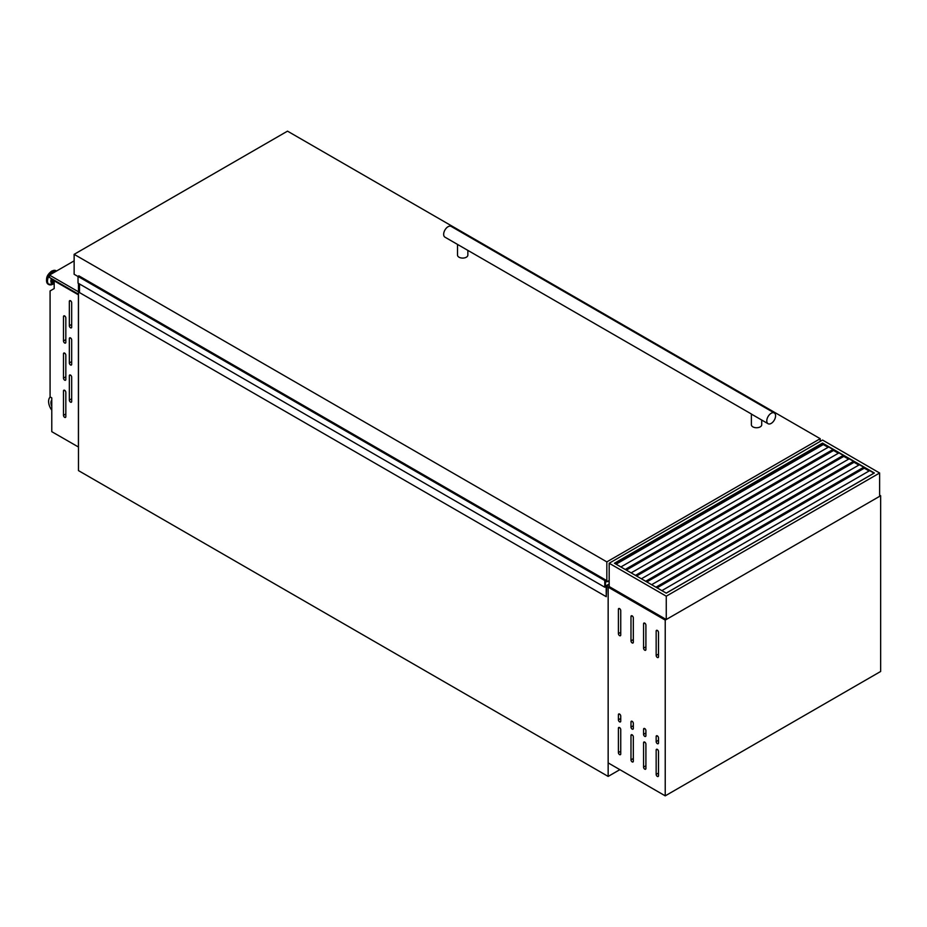 <?xml version="1.0" encoding="UTF-8"?>
<svg xmlns="http://www.w3.org/2000/svg" width="927" height="927" viewBox="0 0 927 927"><rect width="100%" height="100%" fill="white"/><g stroke="black" fill="none" stroke-linecap="round" stroke-linejoin="round"><path stroke-width="1.39" d="M605.516 579.954L78.888 275.852L78.03 276.431L78.03 283.117L604.786 587.231L606.165 586.536L606.258 596.698L606.687 586.142L609.178 584.369M609.178 584.022L605.458 586.073L605.458 579.978L604.786 580.545L604.786 587.231M79.502 283.963L79.502 292.584L606.258 596.698M607.822 581.264L609.178 582.04M78.03 276.431L604.786 580.545M70.51 402.133A1.657 0.95 -120 0 0 71.344 402.214A1.657 0.95 -120 0 0 71.68 401.461L71.68 377.127A1.657 0.95 -120 0 0 70.962 375.458A1.657 0.95 -120 0 0 69.687 375.018A1.657 0.95 -120 0 0 69.34 375.771L69.34 400.105A1.657 0.95 -120 0 0 70.51 402.133M70.51 364.96A1.657 0.95 -120 0 0 71.344 365.041A1.657 0.95 -120 0 0 71.68 364.276L71.68 339.942A1.657 0.95 -120 0 0 70.962 338.285A1.657 0.95 -120 0 0 69.687 337.834A1.657 0.95 -120 0 0 69.34 338.598L69.34 362.932A1.657 0.95 -120 0 0 70.51 364.96M70.51 327.776A1.657 0.95 -120 0 0 71.344 327.857A1.657 0.95 -120 0 0 71.68 327.104L71.68 302.77A1.657 0.95 -120 0 0 70.962 301.101A1.657 0.95 -120 0 0 69.687 300.661A1.657 0.95 -120 0 0 69.34 301.414L69.34 325.748A1.657 0.95 -120 0 0 70.51 327.776M64.658 417.347A1.657 0.95 -120 0 0 65.481 417.428A1.657 0.95 -120 0 0 65.829 416.663L65.829 392.33A1.657 0.95 -120 0 0 65.11 390.673A1.657 0.95 -120 0 0 63.824 390.221A1.657 0.95 -120 0 0 63.488 390.985L63.488 415.319A1.657 0.95 -120 0 0 64.658 417.347M64.658 380.163A1.657 0.95 -120 0 0 65.481 380.244A1.657 0.95 -120 0 0 65.829 379.491L65.829 355.157A1.657 0.95 -120 0 0 65.11 353.488A1.657 0.95 -120 0 0 63.824 353.048A1.657 0.95 -120 0 0 63.488 353.801L63.488 378.135A1.657 0.95 -120 0 0 64.658 380.163M64.658 342.99A1.657 0.95 -120 0 0 65.481 343.071A1.657 0.95 -120 0 0 65.829 342.318L65.829 317.984A1.657 0.95 -120 0 0 65.11 316.316A1.657 0.95 -120 0 0 63.824 315.875A1.657 0.95 -120 0 0 63.488 316.628L63.488 340.962A1.657 0.95 -120 0 0 64.658 342.99M54.183 282.619A3.441 1.981 -60 0 1 53.963 282.526A3.441 1.981 -60 0 1 53.442 279.734M53.963 282.526L53.024 281.982A3.441 1.981 -60 0 1 52.503 279.189M78.413 447.046L78.413 294.832L54.183 280.835L54.183 288.575L50.081 290.939L50.081 396.895L51.773 397.88L51.773 431.669L78.471 447.023M54.763 280.499L54.183 280.835M78.471 283.372L78.471 470.603L608.158 776.42L619.862 769.653M608.158 776.42L608.158 587.15L609.178 586.559L666.258 619.514L879.63 496.327L879.63 473.002L666.258 596.188L666.258 619.514M665.227 620.105L665.227 795.853L880.65 671.472L880.65 495.736L665.227 620.105L606.687 586.304M50.267 396.999A10.348 5.979 -120 0 0 51.773 410.197M51.773 400.047A7.045 4.067 -120 0 0 51.773 406.42M51.773 400.754A7.045 4.067 -120 0 0 51.773 404.357M74.137 260.858L49.49 275.087L49.49 277.451L78.471 294.183M49.49 275.087L78.471 291.82M751.38 413.987L444.948 237.161A6.211 3.581 -60 0 1 443.998 232.179A6.211 3.581 -60 0 1 448.054 226.709A6.211 3.581 -60 0 1 451.159 226.408L774.288 412.955A6.211 3.581 -60 0 1 775.239 417.938A6.211 3.581 -60 0 1 771.183 423.407A6.211 3.581 -60 0 1 768.077 423.72A6.211 3.581 -60 0 1 767.127 418.737A6.211 3.581 -60 0 1 771.183 413.268A6.211 3.581 -60 0 1 774.288 412.955M457.509 244.415L457.509 255.099A5.18 2.99 0 0 0 459.027 257.208A5.18 2.99 0 0 0 464.67 257.857A5.18 2.99 0 0 0 467.857 255.099L467.857 250.383M751.507 414.149L768.077 423.72M751.38 414.068L751.38 424.763A5.18 2.99 0 0 0 752.886 426.872A5.18 2.99 0 0 0 758.529 427.521A5.18 2.99 0 0 0 761.727 424.763L761.727 420.047M74.137 254.334L606.837 561.889L820.21 438.703L287.509 131.147L74.137 254.334L74.137 274.276L78.03 276.524M605.377 580.986L606.837 581.832L609.178 580.476M606.837 561.889L606.837 581.832M820.21 438.703L820.21 441.403M614.74 563.407L822.55 443.43L874.068 473.176M847.313 478.008L846.548 477.567M837.069 472.098L836.305 471.658M826.826 466.177L826.061 465.736M666.258 596.188L609.178 563.245L609.178 586.559L608.158 587.15L608.158 762.898L665.227 795.853M609.178 563.245L822.55 440.047L879.63 473.002M614.45 563.245L666.258 593.153L874.358 473.002L822.55 443.094L614.45 563.245M822.55 443.094L822.55 444.995M822.55 455.933L822.55 456.814M657.069 587.845L864.288 468.205L869.086 470.974M646.826 581.936L854.045 462.295L858.842 465.064M636.582 576.015L843.802 456.374L848.599 459.143M626.339 570.105L833.558 450.464L838.356 453.233M616.084 564.184L823.315 444.543L828.112 447.324M869.677 470.638L661.866 590.615M859.433 464.728L651.623 584.705M864.115 467.428L656.304 587.405M849.19 458.807L641.38 578.784M853.871 461.519L646.061 581.496M838.947 452.897L631.136 572.874M843.628 455.597L635.818 575.574M828.692 446.976L620.881 566.953M833.385 449.688L625.574 569.665M619.572 754.613A1.657 0.95 -120 0 0 620.395 754.694A1.657 0.95 -120 0 0 620.742 753.929L620.742 729.595A1.657 0.95 -120 0 0 620.012 727.938A1.657 0.95 -120 0 0 618.738 727.486A1.657 0.95 -120 0 0 618.402 728.251L618.402 752.585A1.657 0.95 -120 0 0 619.572 754.613M632.156 761.878A1.657 0.95 -120 0 0 632.979 761.959A1.657 0.95 -120 0 0 633.326 761.206L633.326 736.872A1.657 0.95 -120 0 0 632.608 735.204A1.657 0.95 -120 0 0 631.333 734.752A1.657 0.95 -120 0 0 630.986 735.517L630.986 759.85A1.657 0.95 -120 0 0 632.156 761.878M644.74 769.143A1.657 0.95 -120 0 0 645.574 769.225A1.657 0.95 -120 0 0 645.91 768.471L645.91 744.138A1.657 0.95 -120 0 0 645.192 742.469A1.657 0.95 -120 0 0 643.917 742.029A1.657 0.95 -120 0 0 643.57 742.782L643.57 767.116A1.657 0.95 -120 0 0 644.74 769.143M657.324 776.409A1.657 0.95 -120 0 0 658.158 776.49A1.657 0.95 -120 0 0 658.494 775.737L658.494 751.403A1.657 0.95 -120 0 0 657.776 749.734A1.657 0.95 -120 0 0 656.501 749.294A1.657 0.95 -120 0 0 656.154 750.047L656.154 774.381A1.657 0.95 -120 0 0 657.324 776.409M619.572 721.832A1.657 0.95 -120 0 0 620.395 721.913A1.657 0.95 -120 0 0 620.742 721.148L620.742 716.084A1.657 0.95 -120 0 0 620.012 714.416A1.657 0.95 -120 0 0 618.738 713.975A1.657 0.95 -120 0 0 618.402 714.729L618.402 719.804A1.657 0.95 -120 0 0 619.572 721.832M632.156 729.097A1.657 0.95 -120 0 0 632.979 729.178A1.657 0.95 -120 0 0 633.326 728.413L633.326 723.35A1.657 0.95 -120 0 0 632.608 721.681A1.657 0.95 -120 0 0 631.333 721.241A1.657 0.95 -120 0 0 630.986 721.994L630.986 727.069A1.657 0.95 -120 0 0 632.156 729.097M644.74 736.362A1.657 0.95 -120 0 0 645.574 736.444A1.657 0.95 -120 0 0 645.91 735.679L645.91 730.615A1.657 0.95 -120 0 0 645.192 728.946A1.657 0.95 -120 0 0 643.917 728.506A1.657 0.95 -120 0 0 643.57 729.259L643.57 734.335A1.657 0.95 -120 0 0 644.74 736.362M657.324 743.628A1.657 0.95 -120 0 0 658.158 743.709A1.657 0.95 -120 0 0 658.494 742.956L658.494 737.88A1.657 0.95 -120 0 0 657.776 736.212A1.657 0.95 -120 0 0 656.501 735.771A1.657 0.95 -120 0 0 656.154 736.525L656.154 741.6A1.657 0.95 -120 0 0 657.324 743.628M619.572 635.655A1.657 0.95 -120 0 0 620.395 635.737A1.657 0.95 -120 0 0 620.742 634.983L620.742 610.65A1.657 0.95 -120 0 0 620.012 608.981A1.657 0.95 -120 0 0 618.738 608.541A1.657 0.95 -120 0 0 618.402 609.294L618.402 633.628A1.657 0.95 -120 0 0 619.572 635.655M632.156 642.921A1.657 0.95 -120 0 0 632.979 643.002A1.657 0.95 -120 0 0 633.326 642.249L633.326 617.915A1.657 0.95 -120 0 0 632.608 616.246A1.657 0.95 -120 0 0 631.333 615.806A1.657 0.95 -120 0 0 630.986 616.559L630.986 640.893A1.657 0.95 -120 0 0 632.156 642.921M644.74 650.186A1.657 0.95 -120 0 0 645.574 650.267A1.657 0.95 -120 0 0 645.91 649.514L645.91 625.18A1.657 0.95 -120 0 0 645.192 623.512A1.657 0.95 -120 0 0 643.917 623.071A1.657 0.95 -120 0 0 643.57 623.825L643.57 648.158A1.657 0.95 -120 0 0 644.74 650.186M657.324 657.452A1.657 0.95 -120 0 0 658.158 657.544A1.657 0.95 -120 0 0 658.494 656.779L658.494 632.446A1.657 0.95 -120 0 0 657.776 630.777A1.657 0.95 -120 0 0 656.501 630.337A1.657 0.95 -120 0 0 656.154 631.09L656.154 655.424A1.657 0.95 -120 0 0 657.324 657.452M880.65 495.736L879.63 495.145M78.714 275.852L605.47 579.978M78.644 275.956L605.401 580.082M78.644 276.003L605.401 580.128M78.586 276.107L605.343 580.221M54.183 283.222A4.832 2.793 -60 0 1 51.773 278.772M54.183 283.453A5.284 3.048 -60 0 1 51.402 278.563M52.897 284.16A7.625 4.403 -60 0 1 52.735 284.253A7.625 4.403 -60 0 1 47.509 280.951A7.625 4.403 -60 0 1 52.897 271.715A7.625 4.403 -60 0 1 56.315 271.147M50.162 284.879A7.798 4.496 -60 0 1 48.702 284.508A7.798 4.496 -60 0 1 47.509 278.262A7.798 4.496 -60 0 1 52.596 271.391A7.798 4.496 -60 0 1 56.489 271.008A7.798 4.496 -60 0 1 56.524 271.032L55.944 270.696A7.798 4.496 -60 0 1 56.211 270.869M48.436 284.334A7.798 4.496 -60 0 1 48.146 284.195A7.798 4.496 -60 0 1 46.953 277.949A7.798 4.496 -60 0 1 52.039 271.078A7.798 4.496 -60 0 1 55.944 270.696L51.727 271.043C46.396 275.145 45.203 279.525 48.146 284.195L52.735 284.253L54.183 283.465M46.535 280.36A7.173 4.137 -60 0 1 51.599 271.333M64.658 315.956L63.488 316.628M65.829 339.606L63.488 340.962M64.658 353.129L63.488 353.801M65.829 376.791L63.488 378.135M64.658 390.302L63.488 390.985M65.829 413.963L63.488 415.319M70.51 300.742L69.34 301.414M71.68 324.404L69.34 325.748M70.51 337.915L69.34 338.598M71.68 361.576L69.34 362.932M70.51 375.099L69.34 375.771M71.68 398.749L69.34 400.105M873.999 473.141L666.189 593.118M863.755 467.22L655.945 587.197M853.512 461.31L645.702 581.287M843.269 455.4L635.458 575.377M833.025 449.479L625.215 569.456M657.324 630.418L656.154 631.09M658.494 654.08L656.154 655.424M644.74 623.153L643.57 623.825M645.91 646.814L643.57 648.158M632.156 615.887L630.986 616.559M633.326 639.549L630.986 640.893M619.572 608.622L618.402 609.294M620.742 632.284L618.402 633.628M657.324 735.853L656.154 736.525M658.494 740.244L656.154 741.6M644.74 728.587L643.57 729.259M645.91 732.979L643.57 734.335M632.156 721.322L630.986 721.994M633.326 725.714L630.986 727.069M619.572 714.057L618.402 714.729M620.742 718.448L618.402 719.804M658.494 773.025L656.154 774.381M657.324 749.375L656.154 750.047M645.91 765.76L643.57 767.116M644.74 742.11L643.57 742.782M633.326 758.495L630.986 759.85M632.156 734.844L630.986 735.517M620.742 751.229L618.402 752.585M619.572 727.568L618.402 728.251M78.888 275.852L605.644 579.966"/></g></svg>
